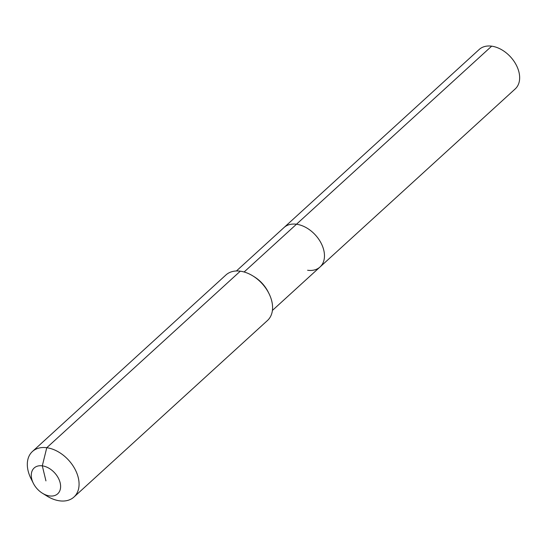 <?xml version="1.0" encoding="UTF-8"?>
<svg xmlns="http://www.w3.org/2000/svg" width="547" height="547" viewBox="0 0 547 547"><rect width="100%" height="100%" fill="white"/><g stroke="black" fill="none" stroke-linecap="round" stroke-linejoin="round"><path stroke-width="0.82" d="M236.407 270.977L479.227 49.456A26.707 18.113 47.6 0 1 491.664 46.167A26.707 18.113 47.6 0 1 515.848 64.266A26.707 18.113 47.6 0 1 515.226 88.915L320.043 266.977A26.707 18.113 47.6 0 1 307.612 270.266M244.126 271.989L296.474 224.236A26.707 18.113 47.6 0 0 284.043 227.518A26.707 18.113 47.6 0 1 296.474 224.236A26.707 18.113 47.6 0 1 320.665 242.328A26.707 18.113 47.6 0 1 320.043 266.977A26.707 18.113 47.6 0 0 320.665 242.328A26.707 18.113 47.6 0 0 296.474 224.236L491.664 46.167M33.333 483.281L30.947 478.502A30.817 20.895 47.6 0 1 32.423 451.507L225.938 274.97A30.817 20.895 47.6 0 1 240.283 271.182A30.817 20.895 47.6 0 1 252.946 275.968L254.348 276.837A26.707 18.113 47.6 0 1 268.221 292.036L268.953 293.513A30.817 20.895 47.6 0 1 267.476 320.501L73.961 497.038A30.817 20.895 47.6 0 1 59.616 500.833A30.817 20.895 47.6 0 1 46.953 496.047L42.406 493.223A17.463 11.843 47.6 0 1 33.333 483.281A17.463 11.843 47.6 0 1 42.304 465.839A17.463 11.843 47.6 0 1 60.149 482.803A17.463 11.843 47.6 0 1 49.586 495.938A17.463 11.843 47.6 0 1 42.406 493.223M252.946 275.968A30.817 20.895 47.6 0 1 268.953 293.513M32.423 451.507A30.817 20.895 47.6 0 1 46.769 447.719A30.817 20.895 47.6 0 1 74.679 468.594A30.817 20.895 47.6 0 1 73.961 497.038M45.941 480.888L42.304 465.839L46.769 447.719L240.283 271.182M272.406 310.436L320.043 266.977"/></g></svg>
